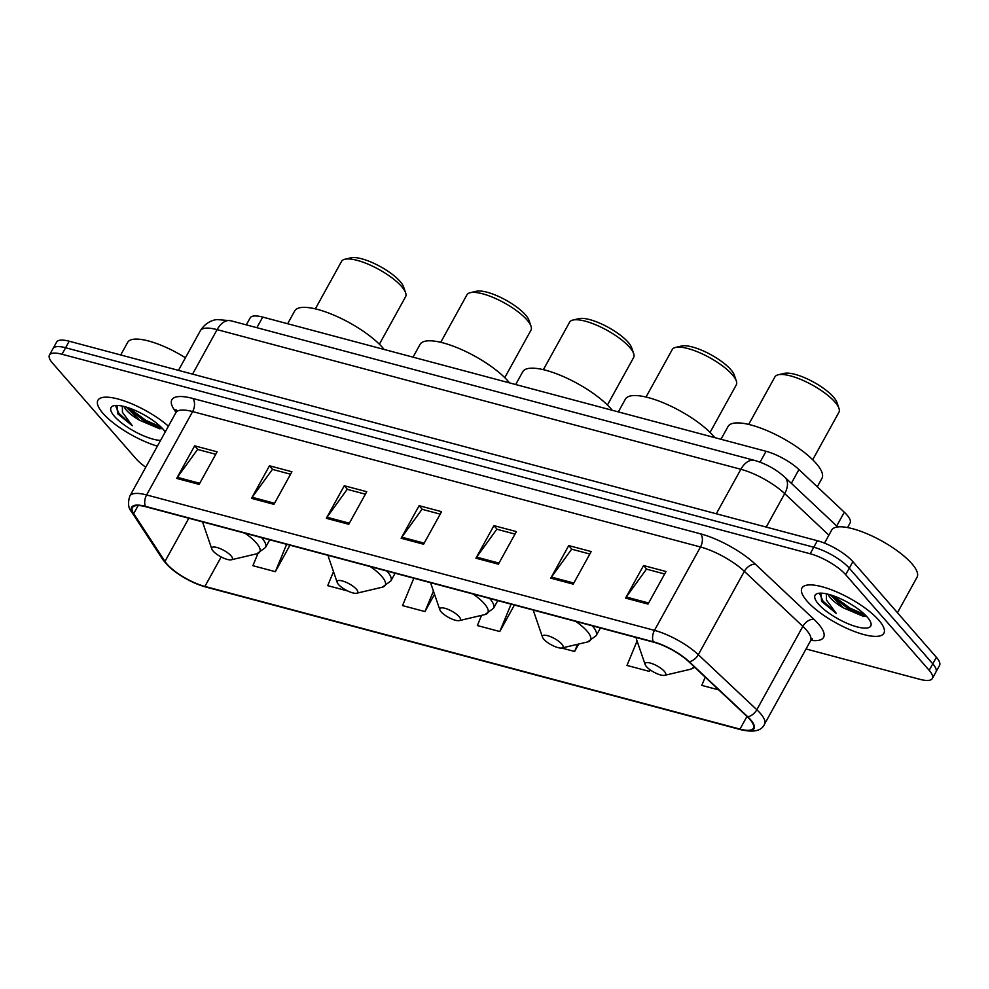 <?xml version="1.0" encoding="UTF-8"?>
<svg xmlns="http://www.w3.org/2000/svg" width="989" height="989" viewBox="0 0 989 989"><rect width="100%" height="100%" fill="white"/><g stroke="black" fill="none" stroke-linecap="round" stroke-linejoin="round"><path stroke-width="1.48" d="M246.31 324.874L250.168 317.889A29.262 8.802 28.9 0 1 262.728 317.086L766.055 451.293A29.262 8.802 28.9 0 1 798.939 469.54L844.297 512.215A29.262 8.802 28.9 0 1 846.905 514.898A29.262 8.802 28.9 0 1 850.07 523.057L847.573 527.57M806.047 648.969L919.795 679.307A29.262 8.802 -151.1 0 0 932.355 678.491L939.55 665.461A29.262 8.802 -151.1 0 0 936.385 657.314L852.864 561.653A29.262 8.802 -151.1 0 0 817.371 540.723L69.205 341.23A29.262 8.802 -151.1 0 0 56.645 342.033L53.047 348.548A29.262 8.802 -151.1 0 1 65.608 347.745A29.262 8.802 -151.1 0 0 53.047 348.548L49.45 355.063A29.262 8.802 -151.1 0 0 52.615 363.21L136.136 458.871A29.262 8.802 -151.1 0 0 145.766 467.216M932.355 678.491A29.262 8.802 -151.1 0 0 929.19 670.344L845.669 574.683L849.267 568.168A29.262 8.802 -151.1 0 0 813.774 547.238L65.608 347.745L813.774 547.238A29.262 8.802 -151.1 0 1 849.267 568.168L932.788 663.829L849.267 568.168L852.864 561.653M935.953 671.976A29.262 8.802 -151.1 0 0 932.788 663.829A29.262 8.802 -151.1 0 1 935.953 671.976M878.825 620.214A46.804 14.081 -151.1 0 0 835.433 591.385A46.804 14.081 -151.1 0 0 801.931 588.022A46.804 14.081 -151.1 0 0 806.999 601.065A46.804 14.081 -151.1 0 0 850.392 629.894A46.804 14.081 -151.1 0 0 883.894 633.257A46.804 14.081 -151.1 0 0 878.825 620.214A46.804 14.081 -151.1 0 0 835.433 591.385A46.804 14.081 -151.1 0 0 801.931 588.022A46.804 14.081 -151.1 0 0 806.999 601.065A46.804 14.081 -151.1 0 0 850.392 629.894A46.804 14.081 -151.1 0 0 883.894 633.257A46.804 14.081 -151.1 0 0 878.825 620.214M168.414 426.185A46.804 14.081 -151.1 0 0 126.308 401.645A46.804 14.081 -151.1 0 0 97.911 400.298A46.804 14.081 -151.1 0 0 102.98 413.34A46.804 14.081 -151.1 0 0 157.387 446.15A46.804 14.081 -151.1 0 1 102.98 413.34A46.804 14.081 -151.1 0 1 97.911 400.298A46.804 14.081 -151.1 0 1 126.308 401.645A46.804 14.081 -151.1 0 1 168.414 426.185M749.996 719.547A31.203 9.383 28.9 0 1 753.371 728.238A31.203 9.383 28.9 0 1 739.982 729.103L204.896 586.428A31.203 9.383 28.9 0 1 164.978 561.431L133.7 513.637A31.203 9.383 28.9 0 1 132.378 507.617A31.203 9.383 28.9 0 1 145.766 506.751L653.63 642.17A31.203 9.383 28.9 0 1 688.715 661.629L747.214 716.679A31.203 9.383 28.9 0 1 749.996 719.547M750.602 719.708A31.982 9.618 -151.1 0 0 747.746 716.765L689.234 661.715A31.982 9.618 -151.1 0 0 653.284 641.774L145.42 506.356A31.982 9.618 -151.1 0 0 133.045 513.415L164.322 561.196A31.982 9.618 -151.1 0 0 205.242 586.823L740.328 729.499A31.982 9.618 -151.1 0 0 750.602 719.708M845.669 574.683A29.262 8.802 -151.1 0 0 810.176 553.753L62.01 354.247A29.262 8.802 -151.1 0 0 49.45 355.063M251.503 498.357L269.478 465.782L291.928 471.765L273.953 504.341L251.503 498.357A7.801 4.747 104.9 0 1 252.183 497.282L274.546 503.253M176.685 478.404L194.66 445.829L217.11 451.825L199.135 484.387L176.685 478.404A7.801 4.747 104.9 0 1 177.365 477.328L199.729 483.3M475.956 558.204L493.931 525.629L516.382 531.612L498.394 564.187L475.956 558.204A7.801 4.747 104.9 0 1 476.624 557.128L499 563.1M550.774 578.145L568.749 545.582L591.187 551.565L573.212 584.14L550.774 578.145A7.801 4.747 104.9 0 1 551.442 577.082L573.818 583.04M625.58 598.098L643.567 565.535L666.005 571.518L648.03 604.081L625.58 598.098A7.801 4.747 104.9 0 1 626.26 597.035L648.636 602.993M326.321 518.298L344.296 485.735L366.746 491.718L348.758 524.281L326.321 518.298A7.801 4.747 104.9 0 1 327 517.235L349.364 523.193M401.138 538.251L419.113 505.688L441.564 511.672L423.576 544.234L401.138 538.251A7.801 4.747 104.9 0 1 401.818 537.175L424.182 543.146M333.503 571.642L327.718 585.636L347.757 590.989M257.944 553.481L252.9 565.696L275.35 571.679L289.962 545.199M561.665 648.03L574.609 651.479L578.726 644.024M552.233 645.322L553.061 645.73M637.077 641.02L626.977 665.436L649.427 671.42L650.255 669.912M705.206 677.144L701.794 685.389L718.768 689.914M413.835 578.231L402.535 605.589L424.973 611.573L434.53 594.278M481.556 615.368L477.353 625.543L499.791 631.526L514.404 605.045M419.113 505.688L422.328 509.36M440.204 514.132L422.019 509.286L401.818 537.175M344.296 485.735L347.51 489.419M365.386 494.179L347.201 489.332L327 517.235M643.567 565.535L646.781 569.219M664.645 573.979L646.472 569.132L626.26 597.035M568.749 545.582L571.963 549.266M589.827 554.025L571.654 549.179L551.442 577.082M493.931 525.629L497.146 529.313M515.022 534.085L496.837 529.226L476.624 557.128M194.66 445.829L197.887 449.513M215.75 454.285L197.577 449.439L177.365 477.328M269.478 465.782L272.692 469.466M290.568 474.226L272.395 469.379L252.183 497.282M499.791 631.526L511.103 604.168M574.609 651.479L577.576 644.296M649.427 671.42L650.094 669.8M424.973 611.573L433.442 591.101M275.35 571.679L286.649 544.321M897.456 612.723L917.063 577.205A48.758 14.662 -151.1 0 0 911.784 563.619A48.758 14.662 -151.1 0 0 866.587 533.578A48.758 14.662 -151.1 0 0 831.687 530.079L824.492 543.122M828.09 594.228A22.042 6.626 -151.1 0 0 830.5 597.986A22.042 6.626 -151.1 0 0 843.765 608.05L830.191 594.809M821.006 593.14L821.562 601.374L836.298 613.427L826.458 600.063L826.384 593.833M867.304 617.148A31.796 9.556 -151.1 0 0 842.331 599.581A31.796 9.556 -151.1 0 0 817.952 593.412A31.796 9.556 -151.1 0 0 818.521 604.131A31.796 9.556 -151.1 0 0 852.37 625.407A31.796 9.556 -151.1 0 0 870.79 622.588A31.796 9.556 -151.1 0 0 867.304 617.148M843.765 608.05L863.953 616.604M836.298 613.427L822.935 601.003L819.943 594.364M865.054 614.775L849.823 608.05L833.158 595.761M866.03 616.506L849.106 609.348L830.303 594.834M812.711 459.761L838.919 412.277A36.568 11.003 -151.1 0 0 838.969 408.346L836.941 402.436A31.697 9.531 -151.1 0 0 833.467 397.022A31.697 9.531 -151.1 0 0 808.569 379.516A31.697 9.531 -151.1 0 0 784.277 373.372L778.195 374.794A36.568 11.003 -151.1 0 0 774.894 376.933L748.685 424.417M838.969 408.346A36.568 11.003 -151.1 0 0 834.963 402.09A36.568 11.003 -151.1 0 0 806.233 381.89A36.568 11.003 -151.1 0 0 778.195 374.794M646.46 666.611A11.707 3.523 -151.1 0 0 655.645 673.076A11.707 3.523 -151.1 0 0 664.62 675.339A11.707 3.523 -151.1 0 0 664.41 671.395A11.707 3.523 -151.1 0 0 651.949 663.57A11.707 3.523 -151.1 0 0 645.174 664.608A11.707 3.523 -151.1 0 0 646.46 666.611M817.285 486.798L821.946 478.342A53.641 16.133 -151.1 0 0 816.148 463.384A53.641 16.133 -151.1 0 0 766.426 430.351A53.641 16.133 -151.1 0 0 728.04 426.494L720.981 439.277M710.065 432.391L736.273 384.906A36.568 11.003 -151.1 0 0 736.323 380.975L734.295 375.066A31.697 9.531 -151.1 0 0 730.822 369.651A31.697 9.531 -151.1 0 0 705.923 352.146A31.697 9.531 -151.1 0 0 681.631 346.002L675.549 347.423A36.568 11.003 -151.1 0 0 672.248 349.562L646.027 397.046M736.323 380.975A36.568 11.003 -151.1 0 0 732.317 374.72A36.568 11.003 -151.1 0 0 703.587 354.519A36.568 11.003 -151.1 0 0 675.549 347.423M543.802 639.24A11.707 3.523 -151.1 0 0 552.999 645.706A11.707 3.523 -151.1 0 0 561.975 647.968A11.707 3.523 -151.1 0 0 561.764 644.024A11.707 3.523 -151.1 0 0 549.303 636.199A11.707 3.523 -151.1 0 0 542.528 637.237A11.707 3.523 -151.1 0 0 543.802 639.24M714.862 437.645A53.641 16.133 -151.1 0 0 713.489 436.013A53.641 16.133 -151.1 0 0 663.78 402.98A53.641 16.133 -151.1 0 0 625.394 399.123L618.335 411.906M607.419 405.02L633.628 357.536A36.568 11.003 -151.1 0 0 633.665 353.605L631.637 347.695A31.697 9.531 -151.1 0 0 628.176 342.281A31.697 9.531 -151.1 0 0 603.278 324.775A31.697 9.531 -151.1 0 0 578.985 318.631L572.903 320.053A36.568 11.003 -151.1 0 0 569.602 322.191L543.381 369.676M633.665 353.605A36.568 11.003 -151.1 0 0 629.672 347.349A36.568 11.003 -151.1 0 0 600.941 327.149A36.568 11.003 -151.1 0 0 572.903 320.053M441.156 611.87A11.707 3.523 -151.1 0 0 450.354 618.335A11.707 3.523 -151.1 0 0 459.316 620.598A11.707 3.523 -151.1 0 0 459.119 616.654A11.707 3.523 -151.1 0 0 446.657 608.828A11.707 3.523 -151.1 0 0 439.882 609.867A11.707 3.523 -151.1 0 0 441.156 611.87M612.216 410.274A53.641 16.133 -151.1 0 0 610.843 408.642A53.641 16.133 -151.1 0 0 561.122 375.61A53.641 16.133 -151.1 0 0 522.748 371.753L515.689 384.536M504.773 377.65L530.982 330.165A36.568 11.003 -151.1 0 0 531.019 326.234L528.991 320.325A31.697 9.531 -151.1 0 0 525.53 314.91A31.697 9.531 -151.1 0 0 500.632 297.405A31.697 9.531 -151.1 0 0 476.327 291.261L470.257 292.682A36.568 11.003 -151.1 0 0 466.944 294.821L440.735 342.305M531.019 326.234A36.568 11.003 -151.1 0 0 527.026 319.979A36.568 11.003 -151.1 0 0 498.295 299.778A36.568 11.003 -151.1 0 0 470.257 292.682M338.51 584.499A11.707 3.523 -151.1 0 0 347.708 590.965A11.707 3.523 -151.1 0 0 356.67 593.227A11.707 3.523 -151.1 0 0 356.46 589.283A11.707 3.523 -151.1 0 0 344.011 581.458A11.707 3.523 -151.1 0 0 337.224 582.496A11.707 3.523 -151.1 0 0 338.51 584.499M509.57 382.904A53.641 16.133 -151.1 0 0 508.198 381.272A53.641 16.133 -151.1 0 0 458.476 348.239A53.641 16.133 -151.1 0 0 420.09 344.382L413.031 357.165M379.38 344.209L405.589 296.725A36.568 11.003 -151.1 0 0 405.626 292.793L403.599 286.897A31.697 9.531 -151.1 0 0 400.137 281.469A31.697 9.531 -151.1 0 0 375.239 263.964A31.697 9.531 -151.1 0 0 350.934 257.82L344.864 259.254A36.568 11.003 -151.1 0 0 341.551 261.38L315.343 308.865M405.626 292.793A36.568 11.003 -151.1 0 0 401.633 286.538A36.568 11.003 -151.1 0 0 372.902 266.338A36.568 11.003 -151.1 0 0 344.864 259.254M213.117 551.058A11.707 3.523 -151.1 0 0 222.315 557.524A11.707 3.523 -151.1 0 0 231.278 559.799A11.707 3.523 -151.1 0 0 231.08 555.843A11.707 3.523 -151.1 0 0 218.618 548.017A11.707 3.523 -151.1 0 0 211.831 549.056A11.707 3.523 -151.1 0 0 213.117 551.058M384.177 349.476A53.641 16.133 -151.1 0 0 382.805 347.844A53.641 16.133 -151.1 0 0 333.083 314.799A53.641 16.133 -151.1 0 0 294.697 310.942L287.651 323.737M124.07 406.504A22.042 6.626 -151.1 0 0 126.481 410.262A22.042 6.626 -151.1 0 0 139.733 420.325L126.172 407.085M116.986 405.416L117.543 413.649L132.279 425.703L122.438 412.339L122.364 406.108M165.237 431.933A31.796 9.556 -151.1 0 0 163.284 429.424A31.796 9.556 -151.1 0 0 138.312 411.857A31.796 9.556 -151.1 0 0 113.933 405.688A31.796 9.556 -151.1 0 0 114.501 416.406A31.796 9.556 -151.1 0 0 160.564 440.402M139.733 420.325L159.934 428.88M185.413 357.783A48.758 14.662 -151.1 0 0 127.668 342.355L120.707 354.964M132.279 425.703L118.903 413.278L115.923 406.64M161.034 427.05L145.803 420.325L129.139 408.037M162.011 428.781L145.086 421.623L126.283 407.109M836.694 525.987L844.297 512.215M791.336 483.324L798.939 469.54M760.059 462.16L766.055 451.293M256.868 327.693L262.728 317.086M817.371 540.723L810.176 553.753M936.385 657.314L929.19 670.344M69.205 341.23L62.01 354.247M828.881 535.173L784.71 493.61L766.228 527.088M754.582 460.404A19.508 11.856 104.9 0 0 740.86 469.281L217.11 329.634A39.004 11.732 -151.1 0 0 200.359 330.709C206.404 321.141 214.601 319.781 217.098 319.571L230.833 320.745L754.582 460.404C765.968 463.717 776.056 469.318 784.846 477.205A19.508 12.053 133.3 0 1 784.71 493.61A39.004 11.732 -151.1 0 0 740.86 469.281L716.296 513.773M230.833 320.745A19.508 11.856 104.9 0 0 217.11 329.634L192.558 374.114M739.982 729.103L746.967 716.444M145.42 506.356A9.754 5.934 -75.1 0 1 146.607 494.945L654.471 630.364A39.004 11.732 28.9 0 1 698.321 654.693L756.82 709.743A39.004 11.732 28.9 0 1 760.294 713.329A39.004 11.732 28.9 0 1 764.522 724.195L810.547 640.823A39.004 11.732 -151.1 0 0 806.319 629.944A39.004 11.732 -151.1 0 0 802.845 626.371L744.346 571.321A39.004 11.732 -151.1 0 0 700.496 546.991L192.632 411.572A39.004 11.732 -151.1 0 0 175.881 412.648L176.475 409.903M747.746 716.765A9.754 6.033 133.3 0 0 756.82 709.743L802.845 626.371A9.754 6.033 -46.7 0 1 813.959 619.324A48.758 14.662 28.9 0 1 810.819 640.378M176.005 412.413L173.916 409.211A48.758 14.662 28.9 0 1 192.781 398.443L700.632 533.862A9.754 5.934 104.9 0 1 700.496 546.991L654.471 630.364A9.754 5.934 104.9 0 0 653.284 641.774M133.045 513.415A9.754 8.085 146.8 0 1 131.475 511.733C128.211 507.938 127.68 502.709 129.856 496.033A39.004 11.732 28.9 0 1 146.607 494.945L192.632 411.572A9.754 5.934 104.9 0 0 192.781 398.443M700.632 533.862A48.758 14.662 28.9 0 1 755.448 564.274A9.754 6.033 -46.7 0 0 744.346 571.321L698.321 654.693A9.754 6.033 133.3 0 1 689.234 661.715M164.322 561.196A9.754 8.085 146.8 0 1 162.752 559.514C172.704 571.988 187.057 581.161 205.823 587.033L740.909 729.709A9.754 5.934 -75.1 0 1 740.328 729.499M755.448 564.274L813.959 619.324M176.499 410.732A9.754 8.085 -33.2 0 0 173.916 409.211M133.7 513.637L138.176 505.527M164.978 561.431L188.825 518.236M204.896 586.428L221.165 556.943M664.62 675.339L690.223 669.318A32.254 9.692 -151.1 0 0 693.512 666.153M636.298 637.546A32.254 9.692 -151.1 0 0 636.632 639.735L636.038 637.485M561.975 647.968L587.577 641.948A32.254 9.692 -151.1 0 0 586.996 631.069A32.254 9.692 -151.1 0 0 575.685 621.389M600.422 627.978L596.169 635.68A35.109 10.558 -151.1 0 0 592.362 625.901A35.109 10.558 -151.1 0 0 592.3 625.814M533.652 610.176A32.254 9.692 -151.1 0 0 533.986 612.364L533.392 610.114M459.316 620.598L484.919 614.577A32.254 9.692 -151.1 0 0 484.35 603.698A32.254 9.692 -151.1 0 0 473.039 594.018M497.776 600.607L493.523 608.309A35.109 10.558 -151.1 0 0 489.716 598.53A35.109 10.558 -151.1 0 0 489.642 598.444M430.994 582.805A32.254 9.692 -151.1 0 0 431.34 584.994L430.747 582.744M356.67 593.227L382.273 587.206A32.254 9.692 -151.1 0 0 381.705 576.327A32.254 9.692 -151.1 0 0 370.393 566.648M395.118 573.237L390.878 580.939A35.109 10.558 -151.1 0 0 387.07 571.16A35.109 10.558 -151.1 0 0 386.996 571.073M328.348 555.435A32.254 9.692 -151.1 0 0 328.682 557.623L328.101 555.373M231.278 559.799L256.88 553.766A32.254 9.692 -151.1 0 0 256.312 542.899A32.254 9.692 -151.1 0 0 245 533.207M269.737 539.809L265.485 547.51A35.109 10.558 -151.1 0 0 261.677 537.719A35.109 10.558 -151.1 0 0 261.603 537.645M202.955 522.007A32.254 9.692 -151.1 0 0 203.301 524.182L202.708 521.932M200.359 330.709L178.477 370.356M784.846 477.205L837.72 526.952M131.475 511.733L162.752 559.514M740.909 729.709C753.816 732.664 761.678 730.822 764.522 724.195M129.856 496.033L175.881 412.648M812.562 638.857L810.547 640.823M694.81 667.365L690.223 669.318M645.174 664.608L636.632 639.735M596.169 635.68L587.577 641.948M542.528 637.237L533.986 612.364M493.523 608.309L484.919 614.577M439.882 609.867L431.34 584.994M390.878 580.939L382.273 587.206M337.224 582.496L328.682 557.623M265.485 547.51L256.88 553.766M211.831 549.056L203.301 524.182"/></g></svg>
